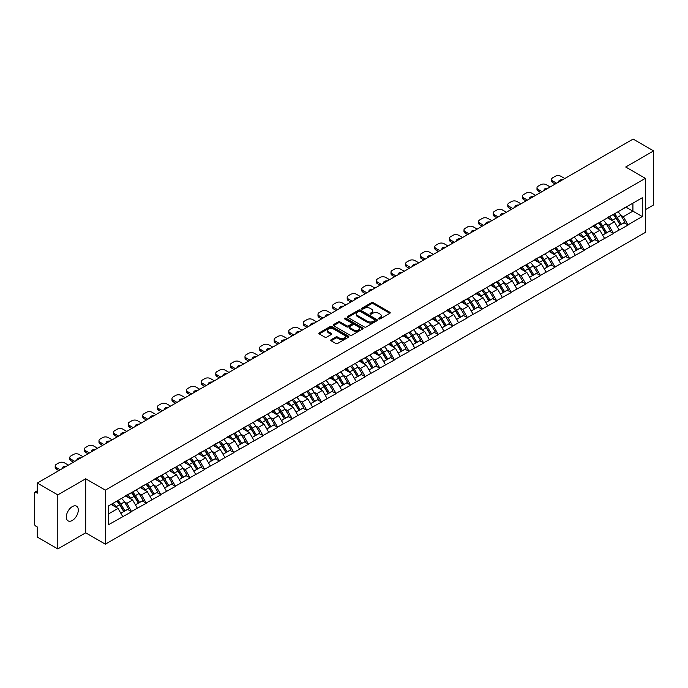 <?xml version="1.0" encoding="UTF-8"?>
<svg xmlns="http://www.w3.org/2000/svg" width="688" height="688" viewBox="0 0 688 688"><rect width="100%" height="100%" fill="white"/><g stroke="black" fill="none" stroke-linecap="round" stroke-linejoin="round"><path stroke-width="1.03" d="M378.796 318.94A0.912 0.525 0 0 0 380.086 318.94L389.847 313.307A1.299 0.748 0 0 0 390.225 312.773A1.299 0.748 0 0 0 389.847 312.249L373.309 302.703A1.299 0.748 0 0 0 371.468 302.703L361.707 308.336A0.912 0.525 0 0 0 362.997 309.075L364.262 308.353A4.154 2.399 0 0 1 370.135 308.353L371.511 309.144A4.154 2.399 0 0 1 372.733 310.838A4.154 2.399 0 0 1 371.511 312.541L370.256 313.272A0.912 0.525 0 0 0 371.537 314.012L372.801 313.281A4.154 2.399 0 0 1 378.684 313.281L380.06 314.081A4.154 2.399 0 0 1 381.272 315.775A4.154 2.399 0 0 1 380.06 317.469L378.796 318.2A0.912 0.525 0 0 0 378.796 318.94L378.796 318.2M72.3 506.617A8.471 4.893 -60 0 1 76.54 506.196A8.471 4.893 -60 0 1 77.839 512.981A8.471 4.893 -60 0 1 72.3 520.446A8.471 4.893 -60 0 1 68.069 520.868A8.471 4.893 -60 0 1 66.77 514.082A8.471 4.893 -60 0 1 72.3 506.617M331.143 339.717A1.299 0.748 0 0 0 330.756 340.25A1.299 0.748 0 0 0 331.143 340.784L335.778 343.458A1.299 0.748 0 0 0 337.619 343.458L348.455 337.206A1.299 0.748 0 0 0 348.833 336.673A1.299 0.748 0 0 0 348.455 336.14L331.917 326.594A1.299 0.748 0 0 0 330.085 326.594L319.241 332.854A1.299 0.748 0 0 0 318.862 333.379A1.299 0.748 0 0 0 319.241 333.912L324.848 337.146A1.299 0.748 0 0 0 326.688 337.146L331.324 334.471A1.299 0.748 0 0 0 331.702 333.938A1.299 0.748 0 0 0 331.324 333.413L328.546 331.805A3.474 2.004 0 0 1 327.531 330.386A3.474 2.004 0 0 1 329.672 328.529A3.474 2.004 0 0 1 333.456 328.967L344.344 335.254A3.474 2.004 0 0 1 345.367 336.673A3.474 2.004 0 0 1 343.217 338.522A3.474 2.004 0 0 1 339.433 338.092L337.619 337.043A1.299 0.748 0 0 0 335.778 337.043L331.143 339.717L331.143 340.784L335.778 338.126L335.778 337.043M85.69 478.788L57.801 494.887L37.298 483.053L633.106 139.071L653.6 150.904L625.71 167.012L645.361 178.355L105.341 490.14L85.69 478.788L85.69 532.822L105.341 544.174L105.341 490.14M364.348 326.963A1.299 0.748 0 0 0 366.188 326.963L377.024 320.703A1.299 0.748 0 0 0 377.411 320.178A1.299 0.748 0 0 0 377.024 319.645L360.495 310.099A1.299 0.748 0 0 0 358.654 310.099L347.81 316.36A1.299 0.748 0 0 0 347.431 316.884A1.299 0.748 0 0 0 347.81 317.417L364.348 326.963M345.006 319.137A0.912 0.525 0 0 1 345.926 319.266L345.926 318.191L362.739 327.892A1.299 0.748 0 0 1 363.126 328.425A1.299 0.748 0 0 1 362.739 328.959L351.903 335.211A1.299 0.748 0 0 1 350.063 335.211L333.525 325.665L333.525 324.607A1.299 0.748 0 0 0 333.147 325.132A1.299 0.748 0 0 0 333.525 325.665M333.525 324.607L338.169 321.924A1.299 0.748 0 0 1 340.001 321.924L346.709 325.802A1.299 0.748 0 0 0 348.549 325.802L351.628 324.022A1.299 0.748 0 0 0 352.007 323.489A1.299 0.748 0 0 0 351.628 322.964L344.645 318.931A0.912 0.525 0 0 1 345.926 318.191M105.341 544.174L645.361 232.389L645.361 178.355M116.822 501.122A8.867 5.117 -120 0 1 119.858 504.674L123.995 511.494L127.598 509.412L131.597 511.726L126.919 503.298L124.322 501.793M131.597 511.726L108.429 524.772L108.429 505.964L642.274 197.757L642.274 216.557L628.006 224.804L623.319 216.694L620.731 215.198M613.232 214.527A8.867 5.117 -120 0 1 616.267 218.07L620.404 224.899L624.007 222.817L628.006 224.804M628.006 225.122L613.404 233.232L608.725 225.122L606.128 223.626M598.629 222.955A8.867 5.117 -120 0 1 601.665 226.498L605.801 233.327L609.405 231.245L613.404 233.232M613.404 233.55L598.801 241.66L594.122 233.55L591.534 232.054M584.035 231.383A8.867 5.117 -120 0 1 587.07 234.935L591.198 241.755L594.802 239.673L598.801 241.66M598.801 241.987L584.198 250.088L579.52 241.987L576.931 240.49M569.432 239.811A8.867 5.117 -120 0 1 572.468 243.363L576.604 250.183L580.208 248.101L584.198 250.088M584.198 250.415L569.604 258.516L564.925 250.415L562.328 248.918M554.829 248.239A8.867 5.117 -120 0 1 557.865 251.791L562.001 258.611L565.605 256.538L569.604 258.516M569.604 258.843L555.001 266.944L550.323 258.843L547.725 257.346M540.235 256.667A8.867 5.117 -120 0 1 543.271 260.219L547.399 267.047L551.002 264.966L555.001 266.944M555.001 267.271L540.398 275.381L535.72 267.271L533.131 265.774M525.632 265.104A8.867 5.117 -120 0 1 528.668 268.647L532.804 275.475L536.408 273.394L540.398 275.381M540.398 275.699L525.804 283.809L521.126 275.699L518.528 274.202M511.029 273.532A8.867 5.117 -120 0 1 514.065 277.075L518.202 283.903L521.805 281.822L525.804 283.809M525.804 284.127L511.201 292.237L506.523 284.127L503.926 282.63M496.435 281.96A8.867 5.117 -120 0 1 499.471 285.511L503.599 292.331L507.202 290.25L511.201 292.237M511.201 292.563L496.598 300.665L491.92 292.563L489.331 291.058M481.832 290.388A8.867 5.117 -120 0 1 484.868 293.939L488.996 300.759L492.599 298.678L496.598 300.665M496.598 300.991L482.004 309.093L477.317 300.991L474.729 299.495M467.229 298.816A8.867 5.117 -120 0 1 470.265 302.367L474.402 309.187L478.005 307.106L482.004 309.093M482.004 309.419L467.401 317.521L462.723 309.419L460.126 307.923M452.627 307.244A8.867 5.117 -120 0 1 455.662 310.795L459.799 317.624L463.402 315.543L467.401 317.521M467.401 317.847L452.799 325.949L448.12 317.847L445.532 316.351M438.032 315.672A8.867 5.117 -120 0 1 441.068 319.223L445.196 326.052L448.8 323.971L452.799 325.949M452.799 326.275L438.196 334.385L433.517 326.275L430.929 324.779M423.43 324.108A8.867 5.117 -120 0 1 426.465 327.651L430.602 334.48L434.205 332.399L438.196 334.385M438.196 334.703L423.602 342.813L418.923 334.703L416.326 333.207M408.827 332.536A8.867 5.117 -120 0 1 411.863 336.088L415.999 342.908L419.603 340.827L423.602 342.813M423.602 343.131L408.999 351.241L404.32 343.131L401.723 341.635M394.233 340.964A8.867 5.117 -120 0 1 397.268 344.516L401.396 351.336L405 349.255L408.999 351.241M408.999 351.568L394.396 359.669L389.718 351.568L387.129 350.072M379.63 349.392A8.867 5.117 -120 0 1 382.666 352.944L386.802 359.764L390.397 357.683L394.396 359.669M394.396 359.996L379.802 368.097L375.123 359.996L372.526 358.5M365.027 357.82A8.867 5.117 -120 0 1 368.063 361.372L372.199 368.192L375.803 366.119L379.802 368.097M379.802 368.424L365.199 376.525L360.521 368.424L357.923 366.928M350.433 366.248A8.867 5.117 -120 0 1 353.469 369.8L357.597 376.628L361.2 374.547L365.199 376.525M365.199 376.852L350.596 384.962L345.918 376.852L343.329 375.356M335.83 374.685A8.867 5.117 -120 0 1 338.866 378.228L342.994 385.056L346.597 382.975L350.596 384.962M350.596 385.28L336.002 393.39L331.315 385.28L328.726 383.784M321.227 383.113A8.867 5.117 -120 0 1 324.263 386.656L328.4 393.484L332.003 391.403L336.002 393.39M336.002 393.708L321.399 401.818L316.721 393.708L314.124 392.212M306.624 391.541A8.867 5.117 -120 0 1 309.66 395.093L313.797 401.912L317.4 399.831L321.399 401.818M321.399 402.145L306.796 410.246L302.118 402.145L299.529 400.648M292.03 399.969A8.867 5.117 -120 0 1 295.066 403.521L299.194 410.34L302.797 408.259L306.796 410.246M306.796 410.573L292.194 418.674L287.515 410.573L284.927 409.076M277.427 408.397A8.867 5.117 -120 0 1 280.463 411.949L284.6 418.768L288.203 416.696L292.194 418.674M292.194 419.001L277.599 427.102L272.921 419.001L270.324 417.504M262.825 416.825A8.867 5.117 -120 0 1 265.86 420.377L269.997 427.205L273.6 425.124L277.599 427.102M277.599 427.429L262.997 435.538L258.318 427.429L255.721 425.932M248.23 425.261A8.867 5.117 -120 0 1 251.266 428.805L255.394 435.633L258.998 433.552L262.997 435.538M262.997 435.857L248.394 443.966L243.715 435.857L241.127 434.36M233.628 433.689A8.867 5.117 -120 0 1 236.663 437.233L240.791 444.061L244.395 441.98L248.394 443.966M248.394 444.285L233.8 452.394L229.113 444.285L226.524 442.788M219.025 442.117A8.867 5.117 -120 0 1 222.061 445.669L226.197 452.489L229.801 450.408L233.8 452.394M233.8 452.721L219.197 460.822L214.518 452.721L211.921 451.225M204.422 450.545A8.867 5.117 -120 0 1 207.458 454.097L211.594 460.917L215.198 458.836L219.197 460.822M219.197 461.149L204.594 469.25L199.916 461.149L197.327 459.653M189.828 458.973A8.867 5.117 -120 0 1 192.864 462.525L196.992 469.345L200.595 467.272L204.594 469.25M204.594 469.577L190 477.678L185.313 469.577L182.724 468.081M175.225 467.401A8.867 5.117 -120 0 1 178.261 470.953L182.397 477.782L186.001 475.7L190 477.678M190 478.005L175.397 486.115L170.719 478.005L168.121 476.509M160.622 475.838A8.867 5.117 -120 0 1 163.658 479.381L167.795 486.21L171.398 484.128L175.397 486.115M175.397 486.433L160.794 494.543L156.116 486.433L153.527 484.937M146.028 484.266A8.867 5.117 -120 0 1 149.064 487.809L153.192 494.638L156.795 492.556L160.794 494.543M160.794 494.861L146.191 502.971L141.513 494.861L138.924 493.365M131.425 492.694A8.867 5.117 -120 0 1 134.461 496.246L138.598 503.066L142.201 500.984L146.191 502.971M146.191 503.298L131.597 511.399M126.635 495.136L131.597 492.591M126.919 503.298L132.621 499.995L125.414 495.833M137.308 508.105L132.621 499.995M141.238 486.708L146.191 484.163M141.513 494.861L147.223 491.567L140.017 487.405M151.902 499.677L147.223 491.567M155.832 478.272L160.794 475.735M156.116 486.433L161.826 483.139L154.619 478.977M166.505 491.241L161.826 483.139M170.435 469.844L175.397 467.307M170.719 478.005L176.429 474.711L169.222 470.549M181.107 482.813L176.429 474.711M185.038 461.416L190 458.879M185.313 469.577L191.023 466.283L183.816 462.121M195.702 474.385L191.023 466.283M199.632 452.988L204.594 450.451M199.916 461.149L205.626 457.847L198.419 453.693M210.304 465.957L205.626 457.847M214.235 444.56L219.197 442.014M214.518 452.721L220.229 449.419L213.022 445.256M224.907 457.529L220.229 449.419M228.837 436.132L233.8 433.586M229.113 444.285L234.823 440.991L227.616 436.828M239.501 449.101L234.823 440.991M243.44 427.695L248.394 425.158M243.715 435.857L249.426 432.563L242.219 428.4M254.104 440.664L249.426 432.563M258.034 419.267L262.997 416.73M258.318 427.429L264.029 424.135L256.822 419.972M268.707 432.236L264.029 424.135M272.637 410.839L277.599 408.302M272.921 419.001L278.623 415.707L271.416 411.544M283.31 423.808L278.623 415.707M287.24 402.411L292.194 399.874M287.515 410.573L293.226 407.27L286.019 403.116M297.904 415.38L293.226 407.27M301.834 393.983L306.796 391.446M302.118 402.145L307.828 398.842L300.622 394.688M312.507 406.952L307.828 398.842M316.437 385.555L321.399 383.01M316.721 393.708L322.431 390.414L315.224 386.252M327.11 398.524L322.431 390.414M331.04 377.127L336.002 374.582M331.315 385.28L337.025 381.986L329.819 377.824M341.704 390.087L337.025 381.986M345.634 368.691L350.596 366.154M345.918 376.852L351.628 373.558L344.421 369.396M356.307 381.659L351.628 373.558M360.237 360.263L365.199 357.726M360.521 368.424L366.231 365.13L359.024 360.968M370.909 373.231L366.231 365.13M374.84 351.835L379.802 349.298M375.123 359.996L380.825 356.702L373.618 352.54M385.504 364.803L380.825 356.702M389.442 343.407L394.396 340.87M389.718 351.568L395.428 348.266L388.221 344.112M400.106 356.375L395.428 348.266M404.037 334.979L408.999 332.433M404.32 343.131L410.031 339.838L402.824 335.675M414.709 347.947L410.031 339.838M418.639 326.551L423.602 324.005M418.923 334.703L424.625 331.41L417.418 327.247M429.312 339.519L424.625 331.41M433.242 318.114L438.196 315.577M433.517 326.275L439.228 322.982L432.021 318.819M443.906 331.083L439.228 322.982M447.836 309.686L452.799 307.149M448.12 317.847L453.831 314.554L446.624 310.391M458.509 322.655L453.831 314.554M462.439 301.258L467.401 298.721M462.723 309.419L468.433 306.126L461.227 301.963M473.112 314.227L468.433 306.126M477.042 292.83L482.004 290.293M477.317 300.991L483.028 297.689L475.821 293.535M487.706 305.799L483.028 297.689M491.636 284.402L496.598 281.856M491.92 292.563L497.63 289.261L490.424 285.099M502.309 297.371L497.63 289.261M506.239 275.974L511.201 273.428M506.523 284.127L512.233 280.833L505.026 276.671M516.912 288.943L512.233 280.833M520.842 267.537L525.804 265M521.126 275.699L526.827 272.405L519.621 268.243M531.514 280.506L526.827 272.405M535.445 259.109L540.398 256.572M535.72 267.271L541.43 263.977L534.223 259.815M546.109 272.078L541.43 263.977M550.039 250.681L555.001 248.144M550.323 258.843L556.033 255.549L548.826 251.387M560.711 263.65L556.033 255.549M564.642 242.253L569.604 239.716M564.925 250.415L570.627 247.112L563.42 242.959M575.314 255.222L570.627 247.112M579.244 233.825L584.198 231.28M579.52 241.987L585.23 238.684L578.023 234.522M589.908 246.794L585.23 238.684M593.839 225.397L598.801 222.852M594.122 233.55L599.833 230.256L592.626 226.094M604.511 238.366L599.833 230.256M608.441 216.961L613.404 214.424M608.725 225.122L614.436 221.828L607.229 217.666M619.114 229.93L614.436 221.828M623.044 208.533L628.006 205.996M623.319 216.694L632.917 211.156L632.917 203.158L642.274 197.757M625.994 207.157L642.274 216.557M645.361 209.694L653.6 204.947L653.6 150.904M57.801 494.887L57.801 548.929L37.298 537.096L37.298 526.991L35.802 526.122A1.987 1.144 -120 0 1 34.4 523.688L34.4 493.107A1.987 1.144 -120 0 1 34.813 492.195A1.987 1.144 -120 0 1 35.802 492.298L37.298 493.158L37.298 483.053M57.801 548.929L85.69 532.822M108.429 513.962L118.026 508.423L111.095 504.424M122.705 516.533L118.026 508.423M616.061 218.234L616.525 218.5M601.467 226.662L601.923 226.928M586.864 235.09L587.328 235.356M572.261 243.518L572.726 243.784M557.658 251.946L558.123 252.212M543.064 260.382L543.529 260.649M528.461 268.81L528.926 269.077M513.859 277.238L514.323 277.505M499.264 285.666L499.729 285.933M484.662 294.094L485.126 294.361M470.059 302.522L470.523 302.789M455.465 310.95L455.92 311.225M440.862 319.387L441.326 319.653M426.259 327.815L426.723 328.081M411.656 336.243L412.121 336.509M397.062 344.671L397.526 344.937M382.459 353.099L382.924 353.365M367.856 361.527L368.321 361.802M353.262 369.963L353.727 370.23M338.659 378.391L339.124 378.658M324.057 386.819L324.521 387.086M309.462 395.247L309.918 395.514M294.86 403.675L295.324 403.942M280.257 412.103L280.721 412.379M265.654 420.54L266.118 420.807M251.06 428.968L251.524 429.235M236.457 437.396L236.921 437.663M221.854 445.824L222.319 446.091M207.26 454.252L207.724 454.519M192.657 462.68L193.122 462.947M178.054 471.117L178.519 471.383M163.46 479.545L163.916 479.811M148.857 487.973L149.322 488.239M134.255 496.401L134.719 496.667M119.652 504.829L120.116 505.095M379.157 319.069L380.06 318.553A4.154 2.399 0 0 0 381.272 316.858L381.272 315.775M372.733 310.838L372.733 311.922A4.154 2.399 0 0 1 371.511 313.616L370.617 314.141M389.847 312.249L389.847 313.307L373.309 303.778A1.299 0.748 0 0 0 371.468 303.778L362.069 309.204M377.007 320.72L360.495 311.182A1.299 0.748 0 0 0 358.654 311.182L347.827 317.426L347.81 316.36M374.728 320.548A0.912 0.525 0 0 0 374.728 319.808L360.22 311.423A0.912 0.525 0 0 0 358.93 311.423L357.597 312.197A4.154 2.399 0 0 0 356.384 313.891A4.154 2.399 0 0 0 357.597 315.586L367.521 321.313A4.154 2.399 0 0 0 373.395 321.313L374.728 320.548L374.728 321.631A0.912 0.525 0 0 0 374.994 321.253L374.994 320.178M356.384 313.891L356.384 314.975A4.154 2.399 0 0 0 357.597 316.669L357.597 315.586M374.728 321.631L373.395 322.397A4.154 2.399 0 0 1 367.521 322.397L357.597 316.669M333.542 325.673L338.169 323.007L338.169 321.924M352.007 323.489L352.007 324.573A1.299 0.748 0 0 1 351.628 325.106L348.549 326.877A1.299 0.748 0 0 1 346.709 326.877L340.001 323.007A1.299 0.748 0 0 0 338.169 323.007M345.926 319.266L362.722 328.967M353.666 329.819A3.474 2.004 0 0 0 357.459 330.249A3.474 2.004 0 0 0 359.6 328.4A3.474 2.004 0 0 0 358.586 326.981L354.75 324.762A1.299 0.748 0 0 0 352.91 324.762L349.831 326.542A1.299 0.748 0 0 0 349.452 327.075A1.299 0.748 0 0 0 349.831 327.6L353.666 329.819L353.666 330.894A3.474 2.004 0 0 0 357.459 331.332A3.474 2.004 0 0 0 359.6 329.475L359.6 328.4M349.452 327.075L349.452 328.15A1.299 0.748 0 0 0 349.831 328.683L349.831 327.6M353.666 330.894L349.831 328.683M345.367 336.673L345.367 337.756A3.474 2.004 0 0 1 343.217 339.605A3.474 2.004 0 0 1 339.433 339.167L337.619 338.126A1.299 0.748 0 0 0 335.778 338.126M327.531 330.386L327.531 331.47A3.474 2.004 0 0 0 328.546 332.889L328.546 331.805M331.306 334.48L328.546 332.889M348.438 337.215L331.917 327.677A1.299 0.748 0 0 0 330.085 327.677L319.258 333.921M564.779 178.519L560.901 176.274A3.973 2.296 0 0 0 555.285 176.274L552.756 177.736A3.973 2.296 0 0 0 551.595 179.353A3.973 2.296 0 0 0 552.756 180.978L552.756 182.595L555.233 184.031M552.756 182.595A3.973 2.296 180 0 1 551.595 180.978L551.595 179.353M552.756 180.978L556.635 183.223M558.819 181.959A3.113 1.797 180 0 1 558.725 181.52A3.113 1.797 180 0 1 562.603 179.774M617.987 211.784A10.853 6.269 60 0 1 620.825 215.361L617.222 217.434A10.853 6.269 -120 0 0 614.384 213.865M617.222 217.434L621.359 224.262L624.962 222.181L620.825 215.361M620.404 224.899L621.359 224.262M624.007 222.817L624.962 222.181M608.175 217.116A8.867 5.117 60 0 1 610.617 219.627M609.559 216.643A10.853 6.269 60 0 1 612.406 220.22L612.81 220.891M617.256 226.713L620.137 224.967L616.009 218.139A10.853 6.269 -120 0 0 613.163 214.561M620.137 224.967L617.213 226.653M550.185 186.947L546.298 184.702A3.973 2.296 0 0 0 540.682 184.702L538.154 186.164A3.973 2.296 0 0 0 536.993 187.79A3.973 2.296 0 0 0 538.154 189.406L538.154 191.032L540.639 192.459M538.154 191.032A3.973 2.296 180 0 1 536.993 189.406L536.993 187.79M538.154 189.406L542.041 191.651M544.217 190.387A3.113 1.797 180 0 1 544.122 189.948A3.113 1.797 180 0 1 548.001 188.211M603.385 220.212A10.853 6.269 60 0 1 606.231 223.789L602.628 225.87A10.853 6.269 -120 0 0 599.781 222.293M602.628 225.87L606.756 232.69L610.359 230.609L606.231 223.789M605.801 233.327L606.756 232.69M609.405 231.245L610.359 230.609M593.572 225.552A8.867 5.117 60 0 1 596.023 228.055M594.957 225.071A10.853 6.269 60 0 1 597.803 228.648L598.216 229.319M602.654 235.141L605.543 233.395L601.407 226.567A10.853 6.269 -120 0 0 598.56 222.989M605.543 233.395L602.619 235.081M535.582 195.375L531.695 193.139A3.973 2.296 0 0 0 526.079 193.139L523.551 194.592A3.973 2.296 0 0 0 522.39 196.218A3.973 2.296 0 0 0 523.551 197.834L523.551 199.46L526.036 200.887M523.551 199.46A3.973 2.296 180 0 1 522.39 197.834L522.39 196.218M523.551 197.834L527.438 200.079M529.622 198.823A3.113 1.797 180 0 1 529.519 198.376A3.113 1.797 180 0 1 533.398 196.639M588.782 228.64A10.853 6.269 60 0 1 591.628 232.217L588.025 234.298A10.853 6.269 -120 0 0 585.178 230.721M588.025 234.298L592.162 241.118L595.756 239.037L591.628 232.217M591.198 241.755L592.162 241.118M594.802 239.673L595.756 239.037M578.978 233.98A8.867 5.117 60 0 1 581.42 236.483M580.362 233.499A10.853 6.269 60 0 1 583.2 237.076L583.613 237.756M588.051 243.569L590.94 241.823L586.804 234.995A10.853 6.269 -120 0 0 583.966 231.426M590.94 241.823L588.016 243.509M520.979 203.811L517.101 201.567A3.973 2.296 0 0 0 511.485 201.567L508.957 203.02A3.973 2.296 0 0 0 507.796 204.646A3.973 2.296 0 0 0 508.957 206.262L508.957 207.888L511.433 209.315M508.957 207.888A3.973 2.296 180 0 1 507.796 206.262L507.796 204.646M508.957 206.262L512.835 208.507M515.02 207.251A3.113 1.797 180 0 1 514.925 206.804A3.113 1.797 180 0 1 518.804 205.067M574.179 237.068A10.853 6.269 60 0 1 577.026 240.645L573.422 242.726A10.853 6.269 -120 0 0 570.576 239.149M573.422 242.726L577.559 249.546L581.162 247.465L577.026 240.645M576.604 250.183L577.559 249.546M580.208 248.101L581.162 247.465M564.375 242.408A8.867 5.117 60 0 1 566.817 244.919M565.76 241.935A10.853 6.269 60 0 1 568.606 245.504L569.01 246.184M573.457 252.006L576.338 250.251L572.21 243.432A10.853 6.269 -120 0 0 569.363 239.854M576.338 250.251L573.414 251.937M506.377 212.239L502.498 209.995A3.973 2.296 0 0 0 496.882 209.995L494.354 211.457A3.973 2.296 0 0 0 493.193 213.074A3.973 2.296 0 0 0 494.354 214.699L494.354 216.316L496.831 217.752M494.354 216.316A3.973 2.296 180 0 1 493.193 214.699L493.193 213.074M494.354 214.699L498.241 216.935M500.417 215.679A3.113 1.797 180 0 1 500.322 215.232A3.113 1.797 180 0 1 504.201 213.495M559.585 245.496A10.853 6.269 60 0 1 562.423 249.073L558.828 251.154A10.853 6.269 -120 0 0 555.981 247.577M558.828 251.154L562.956 257.983L566.559 255.902L562.423 249.073M562.001 258.611L562.956 257.983M565.605 256.538L566.559 255.902M549.772 250.836A8.867 5.117 60 0 1 552.223 253.347M551.157 250.363A10.853 6.269 60 0 1 554.003 253.941L554.408 254.612M558.854 260.434L561.743 258.679L557.607 251.86A10.853 6.269 -120 0 0 554.76 248.282M561.743 258.679L558.819 260.374M491.782 220.667L487.895 218.423A3.973 2.296 0 0 0 482.279 218.423L479.751 219.885A3.973 2.296 0 0 0 478.59 221.502A3.973 2.296 0 0 0 479.751 223.127L479.751 224.744L482.236 226.18M479.751 224.744A3.973 2.296 180 0 1 478.59 223.127L478.59 221.502M479.751 223.127L483.638 225.363M485.814 224.107A3.113 1.797 180 0 1 485.719 223.669A3.113 1.797 180 0 1 489.598 221.923M544.982 253.924A10.853 6.269 60 0 1 547.829 257.501L544.225 259.582A10.853 6.269 -120 0 0 541.379 256.005M544.225 259.582L548.353 266.411L551.957 264.33L547.829 257.501M547.399 267.047L548.353 266.411M551.002 264.966L551.957 264.33M535.178 259.264A8.867 5.117 60 0 1 537.62 261.775M536.563 258.791A10.853 6.269 60 0 1 539.401 262.369L539.813 263.04M544.251 268.862L547.141 267.107L543.004 260.288A10.853 6.269 -120 0 0 540.166 256.71M547.141 267.107L544.217 268.802M477.18 229.095L473.292 226.851A3.973 2.296 0 0 0 467.677 226.851L465.157 228.313A3.973 2.296 0 0 0 463.987 229.93A3.973 2.296 0 0 0 465.157 231.555L465.157 233.172L467.634 234.608M465.157 233.172A3.973 2.296 180 0 1 463.987 231.555L463.987 229.93M465.157 231.555L469.035 233.8M471.22 232.535A3.113 1.797 180 0 1 471.125 232.097A3.113 1.797 180 0 1 475.004 230.351M530.379 262.36A10.853 6.269 60 0 1 533.226 265.929L529.622 268.01A10.853 6.269 -120 0 0 526.776 264.433M529.622 268.01L533.759 274.839L537.362 272.758L533.226 265.929M532.804 275.475L533.759 274.839M536.408 273.394L537.362 272.758M520.575 267.692A8.867 5.117 60 0 1 523.018 270.203M521.96 267.219A10.853 6.269 60 0 1 524.806 270.797L525.211 271.468M529.648 277.29L532.538 275.544L528.41 268.716A10.853 6.269 -120 0 0 525.563 265.138M532.538 275.544L529.614 277.23M462.577 237.523L458.698 235.279A3.973 2.296 0 0 0 453.082 235.279L450.554 236.741A3.973 2.296 0 0 0 449.393 238.366A3.973 2.296 0 0 0 450.554 239.983L450.554 241.608L453.031 243.036M450.554 241.608A3.973 2.296 180 0 1 449.393 239.983L449.393 238.366M450.554 239.983L454.441 242.228M456.617 240.963A3.113 1.797 180 0 1 456.522 240.525A3.113 1.797 180 0 1 460.401 238.788M515.785 270.788A10.853 6.269 60 0 1 518.623 274.366L515.02 276.447A10.853 6.269 -120 0 0 512.182 272.869M515.02 276.447L519.156 283.267L522.76 281.186L518.623 274.366M518.202 283.903L519.156 283.267M521.805 281.822L522.76 281.186M505.972 276.129A8.867 5.117 60 0 1 508.423 278.631M507.357 275.647A10.853 6.269 60 0 1 510.204 279.225L510.608 279.896M515.054 285.718L517.944 283.972L513.807 277.144A10.853 6.269 -120 0 0 510.96 273.566M517.944 283.972L515.02 285.658M447.983 245.951L444.095 243.715A3.973 2.296 0 0 0 438.48 243.715L435.951 245.169A3.973 2.296 0 0 0 434.79 246.794A3.973 2.296 0 0 0 435.951 248.411L435.951 250.036L438.437 251.464M435.951 250.036A3.973 2.296 180 0 1 434.79 248.411L434.79 246.794M435.951 248.411L439.838 250.656M442.014 249.4A3.113 1.797 180 0 1 441.92 248.953A3.113 1.797 180 0 1 445.798 247.216M501.182 279.216A10.853 6.269 60 0 1 504.029 282.794L500.425 284.875A10.853 6.269 -120 0 0 497.579 281.297M500.425 284.875L504.553 291.695L508.157 289.614L504.029 282.794M503.599 292.331L504.553 291.695M507.202 290.25L508.157 289.614M491.37 284.557A8.867 5.117 60 0 1 493.821 287.059M492.763 284.075A10.853 6.269 60 0 1 495.601 287.653L496.014 288.332M500.451 294.146L503.341 292.4L499.204 285.572A10.853 6.269 -120 0 0 496.358 281.994M503.341 292.4L500.417 294.086M433.38 254.379L429.493 252.143A3.973 2.296 0 0 0 423.877 252.143L421.357 253.597A3.973 2.296 0 0 0 420.187 255.222A3.973 2.296 0 0 0 421.357 256.839L421.357 258.464L423.834 259.892M421.357 258.464A3.973 2.296 180 0 1 420.187 256.839L420.187 255.222M421.357 256.839L425.236 259.084M427.42 257.828A3.113 1.797 180 0 1 427.325 257.381A3.113 1.797 180 0 1 431.195 255.644M486.579 287.644A10.853 6.269 60 0 1 489.426 291.222L485.823 293.303A10.853 6.269 -120 0 0 482.976 289.725M485.823 293.303L489.959 300.123L493.563 298.042L489.426 291.222M488.996 300.759L489.959 300.123M492.599 298.678L493.563 298.042M476.775 292.985A8.867 5.117 60 0 1 479.218 295.496M478.16 292.512A10.853 6.269 60 0 1 481.007 296.081L481.411 296.76M485.848 302.582L488.738 300.828L484.61 294.008A10.853 6.269 -120 0 0 481.763 290.431M488.738 300.828L485.814 302.514M418.777 262.816L414.898 260.571A3.973 2.296 0 0 0 409.283 260.571L406.754 262.033A3.973 2.296 0 0 0 405.593 263.65A3.973 2.296 0 0 0 406.754 265.276L406.754 266.892L409.231 268.329M406.754 266.892A3.973 2.296 180 0 1 405.593 265.276L405.593 263.65M406.754 265.276L410.633 267.512M412.817 266.256A3.113 1.797 180 0 1 412.723 265.809A3.113 1.797 180 0 1 416.601 264.072M471.985 296.072A10.853 6.269 60 0 1 474.823 299.65L471.22 301.731A10.853 6.269 -120 0 0 468.382 298.153M471.22 301.731L475.356 308.559L478.96 306.478L474.823 299.65M474.402 309.187L475.356 308.559M478.005 307.106L478.96 306.478M462.173 301.413A8.867 5.117 60 0 1 464.615 303.924M463.557 300.94A10.853 6.269 60 0 1 466.404 304.517L466.808 305.188M471.254 311.01L474.135 309.256L470.007 302.436A10.853 6.269 -120 0 0 467.161 298.859M474.135 309.256L471.211 310.942M404.183 271.244L400.296 268.999A3.973 2.296 0 0 0 394.68 268.999L392.151 270.461A3.973 2.296 0 0 0 390.99 272.078A3.973 2.296 0 0 0 392.151 273.704L392.151 275.32L394.637 276.757M392.151 275.32A3.973 2.296 180 0 1 390.99 273.704L390.99 272.078M392.151 273.704L396.039 275.94M398.214 274.684A3.113 1.797 180 0 1 398.12 274.245A3.113 1.797 180 0 1 401.998 272.5M457.382 304.5A10.853 6.269 60 0 1 460.229 308.078L456.626 310.159A10.853 6.269 -120 0 0 453.779 306.581M456.626 310.159L460.754 316.987L464.357 314.906L460.229 308.078M459.799 317.624L460.754 316.987M463.402 315.543L464.357 314.906M447.57 309.841A8.867 5.117 60 0 1 450.021 312.352M448.954 309.368A10.853 6.269 60 0 1 451.801 312.945L452.214 313.616M456.651 319.438L459.541 317.684L455.404 310.864A10.853 6.269 -120 0 0 452.558 307.287M459.541 317.684L456.617 319.378M389.58 279.672L385.693 277.427A3.973 2.296 0 0 0 380.077 277.427L377.549 278.889A3.973 2.296 0 0 0 376.388 280.506A3.973 2.296 0 0 0 377.549 282.132L377.549 283.748L380.034 285.185M377.549 283.748A3.973 2.296 180 0 1 376.388 282.132L376.388 280.506M377.549 282.132L381.436 284.376M383.62 283.112A3.113 1.797 180 0 1 383.517 282.673A3.113 1.797 180 0 1 387.396 280.928M442.78 312.937A10.853 6.269 60 0 1 445.626 316.506L442.023 318.587A10.853 6.269 -120 0 0 439.176 315.009M442.023 318.587L446.151 325.415L449.754 323.334L445.626 316.506M445.196 326.052L446.151 325.415M448.8 323.971L449.754 323.334M432.976 318.269A8.867 5.117 60 0 1 435.418 320.78M434.36 317.796A10.853 6.269 60 0 1 437.198 321.373L437.611 322.044M442.049 327.866L444.938 326.121L440.802 319.292A10.853 6.269 -120 0 0 437.964 315.715M444.938 326.121L442.014 327.806M374.977 288.1L371.099 285.855A3.973 2.296 0 0 0 365.483 285.855L362.954 287.317A3.973 2.296 0 0 0 361.793 288.943A3.973 2.296 0 0 0 362.954 290.56L362.954 292.185L365.431 293.613M362.954 292.185A3.973 2.296 180 0 1 361.793 290.56L361.793 288.943M362.954 290.56L366.833 292.804M369.017 291.54A3.113 1.797 180 0 1 368.923 291.101A3.113 1.797 180 0 1 372.801 289.364M428.177 321.365A10.853 6.269 60 0 1 431.023 324.942L427.42 327.015A10.853 6.269 -120 0 0 424.573 323.446M427.42 327.015L431.557 333.843L435.16 331.762L431.023 324.942M430.602 334.48L431.557 333.843M434.205 332.399L435.16 331.762M418.373 326.697A8.867 5.117 60 0 1 420.815 329.208M419.757 326.224A10.853 6.269 60 0 1 422.604 329.801L423.008 330.472M427.446 336.294L430.335 334.549L426.207 327.72A10.853 6.269 -120 0 0 423.361 324.143M430.335 334.549L427.411 336.234M360.374 296.528L356.496 294.292A3.973 2.296 0 0 0 350.88 294.292L348.352 295.745A3.973 2.296 0 0 0 347.191 297.371A3.973 2.296 0 0 0 348.352 298.988L348.352 300.613L350.828 302.041M348.352 300.613A3.973 2.296 180 0 1 347.191 298.988L347.191 297.371M348.352 298.988L352.239 301.232M354.415 299.977A3.113 1.797 180 0 1 354.32 299.529A3.113 1.797 180 0 1 358.199 297.792M413.583 329.793A10.853 6.269 60 0 1 416.421 333.37L412.817 335.452A10.853 6.269 -120 0 0 409.979 331.874M412.817 335.452L416.954 342.271L420.557 340.19L416.421 333.37M415.999 342.908L416.954 342.271M419.603 340.827L420.557 340.19M403.77 335.133A8.867 5.117 60 0 1 406.221 337.636M405.155 334.652A10.853 6.269 60 0 1 408.001 338.229L408.405 338.9M412.852 344.722L415.741 342.977L411.605 336.148A10.853 6.269 -120 0 0 408.758 332.571M415.741 342.977L412.817 344.662M345.78 304.956L341.893 302.72A3.973 2.296 0 0 0 336.277 302.72L333.749 304.173A3.973 2.296 0 0 0 332.588 305.799A3.973 2.296 0 0 0 333.749 307.416L333.749 309.041L336.234 310.469M333.749 309.041A3.973 2.296 180 0 1 332.588 307.416L332.588 305.799M333.749 307.416L337.636 309.66M339.812 308.405A3.113 1.797 180 0 1 339.717 307.957A3.113 1.797 180 0 1 343.596 306.22M398.98 338.221A10.853 6.269 60 0 1 401.826 341.798L398.223 343.88A10.853 6.269 -120 0 0 395.376 340.302M398.223 343.88L402.351 350.699L405.954 348.618L401.826 341.798M401.396 351.336L402.351 350.699M405 349.255L405.954 348.618M389.176 343.561A8.867 5.117 60 0 1 391.618 346.073M390.56 343.08A10.853 6.269 60 0 1 393.398 346.657L393.811 347.337M398.249 353.159L401.138 351.405L397.002 344.576A10.853 6.269 -120 0 0 394.164 341.007M401.138 351.405L398.214 353.09M331.177 313.393L327.29 311.148A3.973 2.296 0 0 0 321.674 311.148L319.155 312.61A3.973 2.296 0 0 0 317.985 314.227A3.973 2.296 0 0 0 319.155 315.852L319.155 317.469L321.631 318.897M319.155 317.469A3.973 2.296 180 0 1 317.985 315.852L317.985 314.227M319.155 315.852L323.033 318.088M325.218 316.833A3.113 1.797 180 0 1 325.123 316.385A3.113 1.797 180 0 1 328.993 314.648M384.377 346.649A10.853 6.269 60 0 1 387.224 350.226L383.62 352.308A10.853 6.269 -120 0 0 380.774 348.73M383.62 352.308L387.757 359.127L391.36 357.055L387.224 350.226M386.802 359.764L387.757 359.127M390.397 357.683L391.36 357.055M374.573 351.989A8.867 5.117 60 0 1 377.015 354.501M375.958 351.516A10.853 6.269 60 0 1 378.804 355.094L379.208 355.765M383.646 361.587L386.536 359.833L382.408 353.013A10.853 6.269 -120 0 0 379.561 349.435M386.536 359.833L383.612 361.518M316.575 321.821L312.696 319.576A3.973 2.296 0 0 0 307.08 319.576L304.552 321.038A3.973 2.296 0 0 0 303.391 322.655A3.973 2.296 0 0 0 304.552 324.28L304.552 325.897L307.029 327.333M304.552 325.897A3.973 2.296 180 0 1 303.391 324.28L303.391 322.655M304.552 324.28L308.439 326.516M310.615 325.261A3.113 1.797 180 0 1 310.52 324.822A3.113 1.797 180 0 1 314.399 323.076M369.783 355.077A10.853 6.269 60 0 1 372.621 358.654L369.017 360.736A10.853 6.269 -120 0 0 366.179 357.158M369.017 360.736L373.154 367.564L376.757 365.483L372.621 358.654M372.199 368.192L373.154 367.564M375.803 366.119L376.757 365.483M359.97 360.417A8.867 5.117 60 0 1 362.421 362.929M361.355 359.944A10.853 6.269 60 0 1 364.201 363.522L364.606 364.193M369.052 370.015L371.933 368.261L367.805 361.441A10.853 6.269 -120 0 0 364.958 357.863M371.933 368.261L369.009 369.955M301.98 330.249L298.093 328.004A3.973 2.296 0 0 0 292.477 328.004L289.949 329.466A3.973 2.296 0 0 0 288.788 331.083A3.973 2.296 0 0 0 289.949 332.708L289.949 334.325L292.434 335.761M289.949 334.325A3.973 2.296 180 0 1 288.788 332.708L288.788 331.083M289.949 332.708L293.836 334.953M296.012 333.689A3.113 1.797 180 0 1 295.917 333.25A3.113 1.797 180 0 1 299.796 331.504M355.18 363.505A10.853 6.269 60 0 1 358.027 367.082L354.423 369.164A10.853 6.269 -120 0 0 351.577 365.586M354.423 369.164L358.551 375.992L362.155 373.911L358.027 367.082M357.597 376.628L358.551 375.992M361.2 374.547L362.155 373.911M345.367 368.845A8.867 5.117 60 0 1 347.818 371.357M346.752 368.372A10.853 6.269 60 0 1 349.599 371.95L350.011 372.621M354.449 378.443L357.339 376.689L353.202 369.869A10.853 6.269 -120 0 0 350.355 366.291M357.339 376.689L354.415 378.383M287.378 338.677L283.49 336.432A3.973 2.296 0 0 0 277.875 336.432L275.355 337.894A3.973 2.296 0 0 0 274.185 339.519A3.973 2.296 0 0 0 275.355 341.136L275.355 342.753L277.832 344.189M275.355 342.753A3.973 2.296 180 0 1 274.185 341.136L274.185 339.519M275.355 341.136L279.233 343.381M281.418 342.117A3.113 1.797 180 0 1 281.315 341.678A3.113 1.797 180 0 1 285.193 339.932M340.577 371.941A10.853 6.269 60 0 1 343.424 375.519L339.82 377.592A10.853 6.269 -120 0 0 336.974 374.023M339.82 377.592L343.957 384.42L347.56 382.339L343.424 375.519M342.994 385.056L343.957 384.42M346.597 382.975L347.56 382.339M330.773 377.273A8.867 5.117 60 0 1 333.216 379.785M332.158 376.8A10.853 6.269 60 0 1 335.004 380.378L335.409 381.049M339.846 386.871L342.736 385.125L338.608 378.297A10.853 6.269 -120 0 0 335.761 374.719M342.736 385.125L339.812 386.811M272.775 347.105L268.896 344.869A3.973 2.296 0 0 0 263.28 344.869L260.752 346.322A3.973 2.296 0 0 0 259.591 347.947A3.973 2.296 0 0 0 260.752 349.564L260.752 351.19L263.229 352.617M260.752 351.19A3.973 2.296 180 0 1 259.591 349.564L259.591 347.947M260.752 349.564L264.631 351.809M266.815 350.553A3.113 1.797 180 0 1 266.72 350.106A3.113 1.797 180 0 1 270.599 348.369M325.983 380.369A10.853 6.269 60 0 1 328.821 383.947L325.218 386.028A10.853 6.269 -120 0 0 322.38 382.451M325.218 386.028L329.354 392.848L332.958 390.767L328.821 383.947M328.4 393.484L329.354 392.848M332.003 391.403L332.958 390.767M316.17 385.71A8.867 5.117 60 0 1 318.613 388.213M317.555 385.228A10.853 6.269 60 0 1 320.402 388.806L320.806 389.477M325.252 395.299L328.133 393.553L324.005 386.725A10.853 6.269 -120 0 0 321.158 383.147M328.133 393.553L325.209 395.239M258.181 355.533L254.293 353.297A3.973 2.296 0 0 0 248.678 353.297L246.149 354.75A3.973 2.296 0 0 0 244.988 356.375A3.973 2.296 0 0 0 246.149 357.992L246.149 359.618L248.626 361.045M246.149 359.618A3.973 2.296 180 0 1 244.988 357.992L244.988 356.375M246.149 357.992L250.036 360.237M252.212 358.981A3.113 1.797 180 0 1 252.118 358.534A3.113 1.797 180 0 1 255.996 356.797M311.38 388.797A10.853 6.269 60 0 1 314.227 392.375L310.623 394.456A10.853 6.269 -120 0 0 307.777 390.879M310.623 394.456L314.751 401.276L318.355 399.195L314.227 392.375M313.797 401.912L314.751 401.276M317.4 399.831L318.355 399.195M301.568 394.138A8.867 5.117 60 0 1 304.019 396.641M302.952 393.656A10.853 6.269 60 0 1 305.799 397.234L306.212 397.913M310.649 403.736L313.539 401.981L309.402 395.153A10.853 6.269 -120 0 0 306.556 391.584M313.539 401.981L310.615 403.667M243.578 363.969L239.691 361.725A3.973 2.296 0 0 0 234.075 361.725L231.546 363.178A3.973 2.296 0 0 0 230.385 364.803A3.973 2.296 0 0 0 231.546 366.42L231.546 368.046L234.032 369.473M231.546 368.046A3.973 2.296 180 0 1 230.385 366.42L230.385 364.803M231.546 366.42L235.434 368.665M237.618 367.409A3.113 1.797 180 0 1 237.515 366.962A3.113 1.797 180 0 1 241.393 365.225M296.777 397.225A10.853 6.269 60 0 1 299.624 400.803L296.021 402.884A10.853 6.269 -120 0 0 293.174 399.307M296.021 402.884L300.149 409.704L303.752 407.631L299.624 400.803M299.194 410.34L300.149 409.704M302.797 408.259L303.752 407.631M286.973 402.566A8.867 5.117 60 0 1 289.416 405.077M288.358 402.093A10.853 6.269 60 0 1 291.196 405.671L291.609 406.341M296.046 412.164L298.936 410.409L294.799 403.589A10.853 6.269 -120 0 0 291.961 400.012M298.936 410.409L296.012 412.095M228.975 372.397L225.096 370.153A3.973 2.296 0 0 0 219.481 370.153L216.952 371.615A3.973 2.296 0 0 0 215.783 373.231A3.973 2.296 0 0 0 216.952 374.857L216.952 376.474L219.429 377.91M216.952 376.474A3.973 2.296 180 0 1 215.783 374.857L215.783 373.231M216.952 374.857L220.831 377.093M223.015 375.837A3.113 1.797 180 0 1 222.921 375.39A3.113 1.797 180 0 1 226.799 373.653M282.175 405.653A10.853 6.269 60 0 1 285.021 409.231L281.418 411.312A10.853 6.269 -120 0 0 278.571 407.735M281.418 411.312L285.554 418.141L289.158 416.059L285.021 409.231M284.6 418.768L285.554 418.141M288.203 416.696L289.158 416.059M272.371 410.994A8.867 5.117 60 0 1 274.813 413.505M273.755 410.521A10.853 6.269 60 0 1 276.602 414.099L277.006 414.769M281.444 420.592L284.333 418.837L280.205 412.017A10.853 6.269 -120 0 0 277.359 408.44M284.333 418.837L281.409 420.531M214.372 380.825L210.494 378.581A3.973 2.296 0 0 0 204.878 378.581L202.349 380.043A3.973 2.296 0 0 0 201.188 381.659A3.973 2.296 0 0 0 202.349 383.285L202.349 384.902L204.826 386.338M202.349 384.902A3.973 2.296 180 0 1 201.188 383.285L201.188 381.659M202.349 383.285L206.237 385.529M208.412 384.265A3.113 1.797 180 0 1 208.318 383.827A3.113 1.797 180 0 1 212.196 382.081M267.58 414.081A10.853 6.269 60 0 1 270.418 417.659L266.815 419.74A10.853 6.269 -120 0 0 263.977 416.163M266.815 419.74L270.952 426.569L274.555 424.487L270.418 417.659M269.997 427.205L270.952 426.569M273.6 425.124L274.555 424.487M257.768 419.422A8.867 5.117 60 0 1 260.219 421.933M259.152 418.949A10.853 6.269 60 0 1 261.999 422.527L262.403 423.197M266.849 429.02L269.739 427.265L265.602 420.445A10.853 6.269 -120 0 0 262.756 416.868M269.739 427.265L266.815 428.959M199.778 389.253L195.891 387.009A3.973 2.296 0 0 0 190.275 387.009L187.747 388.471A3.973 2.296 0 0 0 186.586 390.087A3.973 2.296 0 0 0 187.747 391.713L187.747 393.33L190.232 394.766M187.747 393.33A3.973 2.296 180 0 1 186.586 391.713L186.586 390.087M187.747 391.713L191.634 393.957M193.81 392.693A3.113 1.797 180 0 1 193.715 392.255A3.113 1.797 180 0 1 197.594 390.509M252.978 422.518A10.853 6.269 60 0 1 255.824 426.096L252.221 428.168A10.853 6.269 -120 0 0 249.374 424.599M252.221 428.168L256.349 434.997L259.952 432.915L255.824 426.096M255.394 435.633L256.349 434.997M258.998 433.552L259.952 432.915M243.165 427.85A8.867 5.117 60 0 1 245.616 430.361M244.558 427.377A10.853 6.269 60 0 1 247.396 430.955L247.809 431.625M252.247 437.448L255.136 435.702L251 428.873A10.853 6.269 -120 0 0 248.162 425.296M255.136 435.702L252.212 437.387M185.175 397.681L181.288 395.437A3.973 2.296 0 0 0 175.672 395.437L173.152 396.899A3.973 2.296 0 0 0 171.983 398.524A3.973 2.296 0 0 0 173.152 400.141L173.152 401.766L175.629 403.194M173.152 401.766A3.973 2.296 180 0 1 171.983 400.141L171.983 398.524M173.152 400.141L177.031 402.385M179.215 401.121A3.113 1.797 180 0 1 179.121 400.683A3.113 1.797 180 0 1 182.991 398.945M238.375 430.946A10.853 6.269 60 0 1 241.221 434.524L237.618 436.605A10.853 6.269 -120 0 0 234.771 433.027M237.618 436.605L241.755 443.425L245.358 441.343L241.221 434.524M240.791 444.061L241.755 443.425M244.395 441.98L245.358 441.343M228.571 436.287A8.867 5.117 60 0 1 231.013 438.789M229.955 435.805A10.853 6.269 60 0 1 232.802 439.383L233.206 440.053M237.644 445.876L240.533 444.13L236.405 437.301A10.853 6.269 -120 0 0 233.559 433.724M240.533 444.13L237.609 445.815M170.572 406.109L166.694 403.873A3.973 2.296 0 0 0 161.078 403.873L158.55 405.327A3.973 2.296 0 0 0 157.389 406.952A3.973 2.296 0 0 0 158.55 408.569L158.55 410.194L161.026 411.622M158.55 410.194A3.973 2.296 180 0 1 157.389 408.569L157.389 406.952M158.55 408.569L162.437 410.813M164.613 409.558A3.113 1.797 180 0 1 164.518 409.111A3.113 1.797 180 0 1 168.397 407.373M223.781 439.374A10.853 6.269 60 0 1 226.619 442.952L223.015 445.033A10.853 6.269 -120 0 0 220.177 441.455M223.015 445.033L227.152 451.853L230.755 449.771L226.619 442.952M226.197 452.489L227.152 451.853M229.801 450.408L230.755 449.771M213.968 444.715A8.867 5.117 60 0 1 216.419 447.217M215.353 444.233A10.853 6.269 60 0 1 218.199 447.811L218.603 448.49M223.05 454.304L225.931 452.558L221.803 445.729A10.853 6.269 -120 0 0 218.956 442.16M225.931 452.558L223.007 454.243M155.978 414.546L152.091 412.301A3.973 2.296 0 0 0 146.475 412.301L143.947 413.755A3.973 2.296 0 0 0 142.786 415.38A3.973 2.296 0 0 0 143.947 416.997L143.947 418.622L146.432 420.05M143.947 418.622A3.973 2.296 180 0 1 142.786 416.997L142.786 415.38M143.947 416.997L147.834 419.241M150.01 417.986A3.113 1.797 180 0 1 149.915 417.539A3.113 1.797 180 0 1 153.794 415.801M209.178 447.802A10.853 6.269 60 0 1 212.024 451.38L208.421 453.461A10.853 6.269 -120 0 0 205.574 449.883M208.421 453.461L212.549 460.281L216.152 458.199L212.024 451.38M211.594 460.917L212.549 460.281M215.198 458.836L216.152 458.199M199.365 453.143A8.867 5.117 60 0 1 201.816 455.654M200.75 452.67A10.853 6.269 60 0 1 203.596 456.239L204.009 456.918M208.447 462.74L211.336 460.986L207.2 454.166A10.853 6.269 -120 0 0 204.353 450.588M211.336 460.986L208.412 462.671M141.375 422.974L137.488 420.729A3.973 2.296 0 0 0 131.872 420.729L129.353 422.191A3.973 2.296 0 0 0 128.183 423.808A3.973 2.296 0 0 0 129.353 425.433L129.353 427.05L131.829 428.486M129.353 427.05A3.973 2.296 180 0 1 128.183 425.433L128.183 423.808M129.353 425.433L133.231 427.669M135.416 426.414A3.113 1.797 180 0 1 135.312 425.967A3.113 1.797 180 0 1 139.191 424.229M194.575 456.23A10.853 6.269 60 0 1 197.422 459.808L193.818 461.889A10.853 6.269 -120 0 0 190.972 458.311M193.818 461.889L197.955 468.717L201.558 466.636L197.422 459.808M196.992 469.345L197.955 468.717M200.595 467.272L201.558 466.636M184.771 461.571A8.867 5.117 60 0 1 187.213 464.082M186.156 461.098A10.853 6.269 60 0 1 188.994 464.675L189.406 465.346M193.844 471.168L196.734 469.414L192.597 462.594A10.853 6.269 -120 0 0 189.759 459.016M196.734 469.414L193.81 471.108M126.773 431.402L122.894 429.157A3.973 2.296 0 0 0 117.278 429.157L114.75 430.619A3.973 2.296 0 0 0 113.589 432.236A3.973 2.296 0 0 0 114.75 433.861L114.75 435.478L117.227 436.914M114.75 435.478A3.973 2.296 180 0 1 113.589 433.861L113.589 432.236M114.75 433.861L118.628 436.097M120.813 434.842A3.113 1.797 180 0 1 120.718 434.403A3.113 1.797 180 0 1 124.597 432.657M179.981 464.658A10.853 6.269 60 0 1 182.819 468.236L179.215 470.317A10.853 6.269 -120 0 0 176.377 466.739M179.215 470.317L183.352 477.145L186.955 475.064L182.819 468.236M182.397 477.782L183.352 477.145M186.001 475.7L186.955 475.064M170.168 469.999A8.867 5.117 60 0 1 172.611 472.51M171.553 469.526A10.853 6.269 60 0 1 174.399 473.103L174.804 473.774M179.25 479.596L182.131 477.842L178.003 471.022A10.853 6.269 -120 0 0 175.156 467.444M182.131 477.842L179.207 479.536M112.17 439.83L108.291 437.585A3.973 2.296 0 0 0 102.675 437.585L100.147 439.047A3.973 2.296 0 0 0 98.986 440.664A3.973 2.296 0 0 0 100.147 442.289L100.147 443.906L102.624 445.342M100.147 443.906A3.973 2.296 180 0 1 98.986 442.289L98.986 440.664M100.147 442.289L104.034 444.534M106.21 443.27A3.113 1.797 180 0 1 106.115 442.831A3.113 1.797 180 0 1 109.994 441.085M165.378 473.095A10.853 6.269 60 0 1 168.225 476.664L164.621 478.745A10.853 6.269 -120 0 0 161.775 475.167M164.621 478.745L168.749 485.573L172.353 483.492L168.225 476.664M167.795 486.21L168.749 485.573M171.398 484.128L172.353 483.492M155.565 478.427A8.867 5.117 60 0 1 158.016 480.938M156.95 477.954A10.853 6.269 60 0 1 159.797 481.531L160.201 482.202M164.647 488.024L167.537 486.278L163.4 479.45A10.853 6.269 -120 0 0 160.553 475.872M167.537 486.278L164.613 487.964M97.576 448.258L93.688 446.013A3.973 2.296 0 0 0 88.073 446.013L85.544 447.475A3.973 2.296 0 0 0 84.383 449.101A3.973 2.296 0 0 0 85.544 450.717L85.544 452.343L88.03 453.77M85.544 452.343A3.973 2.296 180 0 1 84.383 450.717L84.383 449.101M85.544 450.717L89.431 452.962M91.616 451.698A3.113 1.797 180 0 1 91.513 451.259A3.113 1.797 180 0 1 95.391 449.522M150.775 481.523A10.853 6.269 60 0 1 153.622 485.1L150.018 487.181A10.853 6.269 -120 0 0 147.172 483.604M150.018 487.181L154.146 494.001L157.75 491.92L153.622 485.1M153.192 494.638L154.146 494.001M156.795 492.556L157.75 491.92M140.971 486.863A8.867 5.117 60 0 1 143.414 489.366M142.356 486.382A10.853 6.269 60 0 1 145.194 489.959L145.607 490.63M150.044 496.452L152.934 494.706L148.797 487.878A10.853 6.269 -120 0 0 145.959 484.3M152.934 494.706L150.01 496.392M82.973 456.686L79.086 454.45A3.973 2.296 0 0 0 73.478 454.45L70.95 455.903A3.973 2.296 0 0 0 69.78 457.529A3.973 2.296 0 0 0 70.95 459.145L70.95 460.771L73.427 462.198M70.95 460.771A3.973 2.296 180 0 1 69.78 459.145L69.78 457.529M70.95 459.145L74.829 461.39M77.013 460.134A3.113 1.797 180 0 1 76.918 459.687A3.113 1.797 180 0 1 80.797 457.95M136.172 489.951A10.853 6.269 60 0 1 139.019 493.528L135.416 495.609A10.853 6.269 -120 0 0 132.569 492.032M135.416 495.609L139.552 502.429L143.156 500.348L139.019 493.528M138.598 503.066L139.552 502.429M142.201 500.984L143.156 500.348M126.368 495.291A8.867 5.117 60 0 1 128.811 497.794M127.753 494.81A10.853 6.269 60 0 1 130.6 498.387L131.004 499.067M135.441 504.88L138.331 503.134L134.203 496.306A10.853 6.269 -120 0 0 131.356 492.728M138.331 503.134L135.407 504.82M68.37 465.114L64.491 462.878A3.973 2.296 0 0 0 58.876 462.878L56.347 464.331A3.973 2.296 0 0 0 55.186 465.957A3.973 2.296 0 0 0 56.347 467.573L56.347 469.199L58.824 470.626M56.347 469.199A3.973 2.296 180 0 1 55.186 467.573L55.186 465.957M56.347 467.573L60.234 469.818M62.41 468.562A3.113 1.797 180 0 1 62.316 468.115A3.113 1.797 180 0 1 66.194 466.378M121.578 498.379A10.853 6.269 60 0 1 124.416 501.956L120.813 504.037A10.853 6.269 -120 0 0 117.975 500.46M120.813 504.037L124.949 510.857L128.553 508.776L124.416 501.956M123.995 511.494L124.949 510.857M127.598 509.412L128.553 508.776M112.006 503.908A8.867 5.117 60 0 1 114.217 506.23M113.15 503.246A10.853 6.269 60 0 1 115.997 506.815L116.401 507.495M120.847 513.317L123.737 511.562L119.6 504.743A10.853 6.269 -120 0 0 116.754 501.165M123.737 511.562L120.813 513.248M37.298 491.43L35.802 492.298M380.06 318.553L380.06 317.469M370.256 314.012L370.256 313.272M371.511 313.616L371.511 312.541M361.707 309.075L361.707 308.336M371.468 303.778L371.468 302.703M373.309 303.778L373.309 302.703M358.654 311.182L358.654 310.099M360.495 311.182L360.495 310.099M377.024 320.703L377.024 319.645M367.521 322.397L367.521 321.313M373.395 322.397L373.395 321.313M340.001 323.007L340.001 321.924M346.709 326.877L346.709 325.802M348.549 326.877L348.549 325.802M351.628 325.106L351.628 324.022M362.739 328.959L362.739 327.892M337.619 338.126L337.619 337.043M339.433 339.167L339.433 338.092M331.324 334.471L331.324 333.413M319.241 333.912L319.241 332.854M330.085 327.677L330.085 326.594M331.917 327.677L331.917 326.594M348.455 337.206L348.455 336.14M616.009 218.139L612.406 220.22M601.407 226.567L597.803 228.648M586.804 234.995L583.2 237.076M572.21 243.432L568.606 245.504M557.607 251.86L554.003 253.941M543.004 260.288L539.401 262.369M528.41 268.716L524.806 270.797M513.807 277.144L510.204 279.225M499.204 285.572L495.601 287.653M484.61 294.008L481.007 296.081M470.007 302.436L466.404 304.517M455.404 310.864L451.801 312.945M440.802 319.292L437.198 321.373M426.207 327.72L422.604 329.801M411.605 336.148L408.001 338.229M397.002 344.576L393.398 346.657M382.408 353.013L378.804 355.094M367.805 361.441L364.201 363.522M353.202 369.869L349.599 371.95M338.608 378.297L335.004 380.378M324.005 386.725L320.402 388.806M309.402 395.153L305.799 397.234M294.799 403.589L291.196 405.671M280.205 412.017L276.602 414.099M265.602 420.445L261.999 422.527M251 428.873L247.396 430.955M236.405 437.301L232.802 439.383M221.803 445.729L218.199 447.811M207.2 454.166L203.596 456.239M192.597 462.594L188.994 464.675M178.003 471.022L174.399 473.103M163.4 479.45L159.797 481.531M148.797 487.878L145.194 489.959M134.203 496.306L130.6 498.387M119.6 504.743L115.997 506.815M37.298 490.759L34.813 492.195"/></g></svg>
